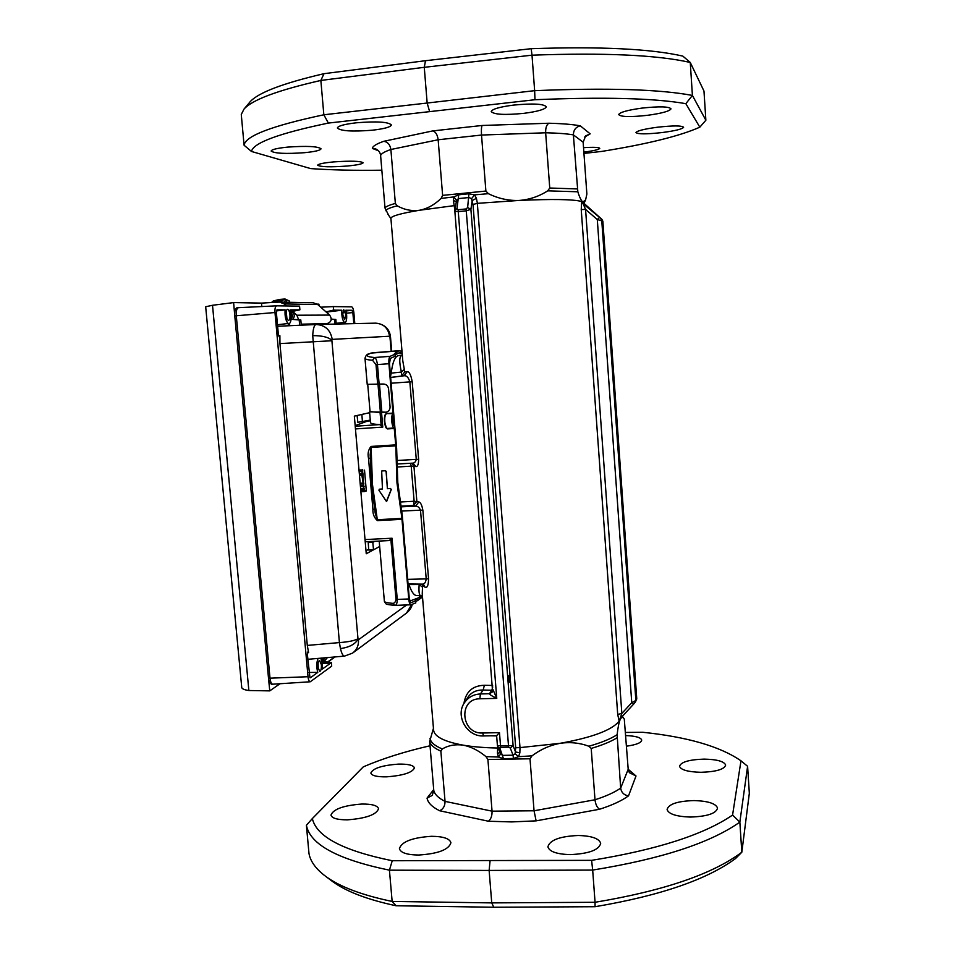 <?xml version="1.0" encoding="UTF-8"?>
<svg xmlns="http://www.w3.org/2000/svg" width="955" height="955" viewBox="0 0 955 955"><rect width="100%" height="100%" fill="white"/><g stroke="black" fill="none" stroke-linecap="round" stroke-linejoin="round"><path stroke-width="1.43" d="M370.683 353.147L398.772 350.855L394.451 353.625L394.976 354.221L390.129 356.322C389.091 357.134 388.685 359.605 388.936 363.712L393.006 413.634C391.932 414.554 391.526 417.096 391.777 421.286C392.23 425.417 393.042 427.649 394.212 427.983L395.8 445.83L371.113 447.394L372.45 484.4L377.309 519.711L401.912 518.41L408.752 598.988C409.134 602.629 409.838 604.563 410.865 604.79L415.831 602.903L415.15 600.337L417.419 598.618L417.586 600.564L415.712 601.543M382.012 470.922L385.331 470.767L386.107 471.495L387.396 488.697L386.25 471.448L385.474 470.708L381.869 470.97M395.8 445.83L396.982 482.967L401.912 518.41M393.973 425.405L392.481 421.107L393.221 416.225L393.973 425.405M386.453 427.888L384.459 421.764C384.423 416.583 384.913 414.04 385.904 414.16L386.071 414.112C384.984 415.031 384.567 417.574 384.817 421.752C385.271 425.882 386.095 428.115 387.288 428.449L394.212 427.983M375.136 512.751L371.579 484.388L375.184 513.038L377.44 520.618C374.217 517.837 372.701 514.065 372.892 509.278L368.511 458.281L370.206 458.257M387.396 488.697L390.368 488.53L391.144 489.593L386.429 501.423L378.944 490.297L379.266 489.211L382.454 488.984L381.666 471.018M386.668 501.375L391.287 489.533L390.511 488.471L387.539 488.65M415.664 600.91L410.793 602.76L409.289 598.606L402.282 515.39L397.805 482.633L396.635 448.373L389.497 363.652L390.356 358.364L395.143 356.263L394.976 354.221M509.648 678.217L508.896 675.651L508.346 679.805L509.099 682.359L509.648 678.217M431.517 836.305C443.18 836.401 449.65 838.538 450.927 842.716C448.874 849.663 438.106 853.77 418.624 855.035C406.973 854.868 400.575 852.743 399.405 848.661C401.625 841.689 412.333 837.571 431.517 836.305M356.406 122.789C376.724 121.154 388.387 121.882 391.395 124.962C390.607 127.111 384.185 128.853 372.152 130.226C352.156 131.79 340.565 131.038 337.354 127.994C338.022 125.929 344.361 124.198 356.406 122.789M578.229 835.494C591.623 835.864 599.107 838.466 600.695 843.313C599.036 849.986 588.865 853.758 570.171 854.618C556.777 854.212 549.352 851.621 547.907 846.858C549.698 840.102 559.797 836.317 578.229 835.494M513.396 105.11C532.878 103.247 543.861 103.82 546.32 106.817C545.21 109.347 537.749 111.52 523.949 113.335C504.801 115.197 493.89 114.6 491.24 111.544C492.171 109.085 499.549 106.936 513.396 105.11M694.154 800.577C708.037 801.018 715.832 803.513 717.551 808.061C716.214 813.493 707.13 816.501 690.322 817.062C676.403 816.561 668.655 814.066 667.091 809.553C668.548 804.074 677.561 801.078 694.154 800.577M641.915 108.106C659.368 106.244 669.061 106.494 671.007 108.846C669.67 111.174 661.863 113.335 647.574 115.304C630.384 117.19 620.762 116.952 618.685 114.576C619.819 112.26 627.566 110.112 641.915 108.106M704.133 759.118C716.93 759.392 724.105 761.362 725.657 765.039C724.391 769.372 716.143 771.795 700.898 772.297C688.066 771.938 680.939 769.957 679.53 766.34C680.879 762.03 689.08 759.619 704.133 759.118M657.398 127.23C673.156 125.511 681.894 125.523 683.613 127.278C682.371 129.08 675.185 130.847 662.03 132.566C646.487 134.261 637.797 134.249 635.97 132.554C637.057 130.799 644.195 129.02 657.398 127.23M625.776 735.577C635.457 735.947 640.769 737.439 641.712 740.065C641.39 742.763 636.34 744.804 626.54 746.177M583.541 147.667C593.771 147.046 599.179 147.273 599.764 148.359C599.06 149.553 593.759 150.806 583.863 152.12M398.522 764.107C408.167 763.964 413.467 765.218 414.422 767.892C412.476 772.571 403.201 775.556 386.608 776.845C376.974 776.976 371.722 775.711 370.838 773.037C372.916 768.298 382.143 765.325 398.522 764.107M333.414 161.932C350.64 160.726 360.548 161.013 363.127 162.756C362.482 163.974 357.182 165.06 347.25 166.027C330.275 167.256 320.414 166.982 317.681 165.203C318.242 163.985 323.494 162.887 333.414 161.932M361.742 804.05C371.925 803.943 377.523 805.507 378.562 808.742C376.389 814.687 366.075 818.387 347.62 819.832C337.461 819.867 331.91 818.292 330.955 815.092C333.307 809.124 343.561 805.447 361.742 804.05M287.682 147.106C306.901 145.781 318.015 146.354 321.035 148.813C320.402 150.377 314.828 151.678 304.323 152.705C285.402 154.018 274.348 153.457 271.136 151.033C271.686 149.493 277.201 148.18 287.682 147.106M381.845 170.205C355.176 170.575 331.481 170.038 310.745 168.605L251.475 151.463L244.086 145.244L241.269 114.481L244.003 109.109C252.168 99.833 277.786 90.271 320.856 80.435L424.271 67.316L427.16 103.033L534.645 90.665L532.007 55.175C604.706 52.573 657.458 54.996 690.262 62.457L682.837 56.106C650.916 48.812 600.373 46.353 531.183 48.693L425.5 60.702L324.008 73.678C282.787 83.3 258.137 92.695 250.055 101.863L249.339 102.722M251.475 151.463C253.254 142.856 278.884 133.39 328.365 123.076L534.979 99.726C603.846 96.837 654.139 98.15 685.833 103.665L699.824 127.182C679.817 136.052 647.108 144.121 601.71 151.415L583.959 153.421M580.33 125.845C575.805 126.979 573.489 129.987 573.382 134.87L577.835 191.788C579.649 197.601 581.356 200.992 582.932 201.959L585.606 199.905L586.871 194.044L583.147 142.223L585.69 135.873L590.166 133.855L580.33 125.845C572.905 124.448 562.447 123.577 548.946 123.231L482.132 125.475C481.416 126.788 481.213 129.976 481.523 135.049L485.88 191.048L488.387 193.686C498.224 198.509 508.37 200.765 518.851 200.466L477.333 203.343L473.012 204.501L471.507 198.747L469.168 197.506L458.579 198.568L456.586 200.228L454.89 210.16L454.855 211.162L458.09 211.628L466.088 210.852L470.899 209.348L472.224 200.502L476.426 198.342L477.393 203.343M741.784 852.266L735.541 858.533C706.963 879.627 660.144 895.683 595.072 906.713L493.783 907.25L396.074 905.758C367.46 899.634 346.307 891.576 332.615 881.561L330.896 880.271M430.025 745.771C404.717 751.573 382.478 758.604 363.306 766.853L312.345 818.566C316.499 836.676 343.132 850.726 392.242 860.73L591.611 860.348C656.837 849.771 703.823 834.682 732.569 815.069L740.985 760.813C720.237 746.476 687.516 736.962 642.822 732.282L625.549 732.449M628.521 795.849C624.045 795.181 621.43 792.614 620.654 788.138L617.121 734.693C617.945 727.4 618.983 722.302 620.237 719.39C621.526 716.918 622.875 716.811 624.284 719.067L628.199 769.276L629.357 772.667L636.006 775.985L628.521 795.849C621.836 800.732 612.179 805.208 599.537 809.255L536.125 820.858L511.653 821.921L488.387 821.228L439.634 810.747C443.251 809.076 445.054 805.948 445.042 801.376L440.864 751.143L442.284 748.947C448.552 745.33 455.535 744.064 463.223 745.163C444.517 741.737 434.656 736.806 433.618 730.372L433.582 729.847M439.634 810.747C432.078 806.975 427.888 802.761 427.04 798.105L433.701 789.606M308.99 853.567C310.471 861.613 316.117 869.265 325.918 876.523C340.064 886.873 362.136 895.181 392.147 901.436L389.425 870.172C337.795 859.5 310.124 844.542 306.4 825.275L308.99 853.555M454.878 210.231L453.422 200.634L453.816 196.921L458.71 194.796L468.929 193.769L474.54 194.856L476.426 198.342M620.714 718.136L619.162 721.192C611.845 730.181 592.136 737.558 560.024 743.324L519.998 747.61L519.854 752.85L518.589 756.682L513.384 758.485L503.452 758.652L498.415 757.029L497.46 753.244L497.651 748.016C484.627 747.801 473.143 746.846 463.223 745.163C470.911 746.655 478.503 750.475 485.988 756.623L487.91 759.488L492.052 811.165L534.048 810.783L530.001 758.783L532.007 755.835C540.661 749.377 549.996 745.21 560.024 743.324C570.028 741.856 579.637 742.835 588.865 746.237L591.205 748.422L595.001 799.777C606.019 796.243 614.566 792.364 620.654 788.138L628.199 769.276L636.006 775.985M584.042 203.642L583.541 202.329L584.842 204.609L583.242 204.048L585.57 209.431L621.848 713.457L619.162 721.192L617.706 714.424L581.237 209.575L581.655 201.481C573.287 199.273 552.348 198.927 518.851 200.466C529.237 199.726 538.859 196.515 547.704 190.845L549.746 188.016L545.651 132.769C557.41 133.031 566.649 133.736 573.382 134.87L583.147 142.211M477.333 203.343L519.998 747.61M412.918 463.199L415.962 466.601C417.669 466.709 418.565 464.297 418.636 459.367L416.273 459.391C415.628 462.017 414.315 463.271 412.321 463.163L396.743 464.035M408.06 583.983L422.206 584.138C424.462 584.293 425.787 582.478 426.193 578.694L420.498 510.173L422.862 510.209C421.955 505.195 420.63 502.437 418.899 501.912L415.568 506.138L413.467 505.493L400.646 506.198M422.862 510.209L428.556 578.837C428.449 585.212 427.327 588.041 425.19 587.313L422.576 585.391L422.241 593.903L433.618 730.372M454.461 205.6L419.52 210.255C400.766 213.395 391.228 216.093 390.905 218.337L402.807 360.978L404.777 371.913L407.248 371.614C409.349 371.71 410.996 375.088 412.202 381.749L418.636 459.367M496.636 735.887L490.643 735.804M463.927 703.549C465.789 691.73 472.606 685.63 484.388 685.272L492.625 685.451M499.477 732.652L496.624 735.684L483.564 735.947L482.633 732.998L499.477 732.652L500.516 745.676L513.098 745.628L515.557 751.955L519.854 752.85M497.436 745.891L500.516 745.676L500.814 747.288L499.895 748.242L497.662 746.858M493.019 689.713L496.755 698.368C492.112 696.159 489.676 694.607 489.449 693.724L492.589 691.814L493.031 690.334M739.85 822.1C710.329 842.967 661.266 858.951 592.673 870.065L595.061 902.284C663.51 890.848 712.43 874.171 741.82 852.242L739.85 822.112L732.569 815.069M739.85 822.112L747.598 766.304L749.329 793.235L741.82 852.242M433.451 728.307L429.666 741.474L433.773 790.442C434.728 794.465 438.488 798.105 445.042 801.376L492.052 811.165C492.159 815.892 490.942 819.247 488.387 821.228M617.706 714.424L621.848 713.457L631.756 702.713L635.863 700.433L636.71 698.535L602.856 221.19L600.755 218.313L583.839 203.212M496.624 735.684L497.436 745.879L500.599 754.008L502.772 755.369L513.086 755.19L515.127 753.758L515.688 747.753L473.012 204.501M513.384 758.485L513.086 755.19L510.28 748.052L513.098 745.628L470.899 209.348L467.64 207.522L466.112 208.942L458.114 209.73L456.991 208.572L454.89 210.16L454.855 211.162L492.601 691.79M635.696 701.495L636.699 698.344M602.856 221.19L636.734 698.415M581.237 209.575L585.57 209.431L597.293 219.519L602.82 221.166L601.937 219.399L583.314 203.881L582.073 201.612L583.242 204.048M620.332 718.447L633.869 703.859L620.368 718.506L619.52 720.679M599.334 217.656L597.293 219.519L631.756 702.713L633.917 703.823L635.863 700.433L601.769 220.701L600.886 218.922M536.125 820.858L534.048 810.783L595.001 799.765C595.574 804.432 597.078 807.596 599.537 809.255M396.074 905.758L392.135 901.436L491.741 902.893L489.127 870.435L389.425 870.172L392.242 860.73M493.783 907.25L491.741 902.893L595.061 902.284L595.072 906.713M591.611 860.348L592.673 870.065L489.127 870.435L490.07 860.849M747.598 766.304L740.985 760.813M312.345 818.566L306.4 825.275M427.04 798.105L432.245 795.408L433.773 790.442M685.833 103.665L692.411 95.44L705.864 120.235L703.978 91.059L690.262 62.457L692.411 95.44C659.762 89.269 607.177 87.681 534.657 90.677M324.008 73.678L320.856 80.435L323.84 114.779C271.817 125.845 245.232 136.004 244.086 145.256M482.132 125.475L432.782 130.907L383.767 141.304C387.718 141.937 390.094 144.671 390.882 149.493L395.358 203.439L397.208 205.826C404.323 209.802 411.76 211.282 419.52 210.255C427.207 208.799 434.406 204.847 441.115 198.413L442.619 195.381L438.154 139.764L481.523 135.049L545.651 132.781M583.541 202.329L582.073 201.612M388.649 215.281L385.008 208.047L380.615 155.558C381.105 153.695 384.531 151.678 390.882 149.493L438.154 139.764C437.474 134.762 435.683 131.814 432.782 130.907M600.755 218.313L601.937 219.399M383.767 141.304C376.449 143.871 372.641 146.246 372.366 148.419L378.467 150.783M425.5 60.702L424.271 67.316L532.007 55.175L531.183 48.693M429.655 111.699L427.16 103.033L323.84 114.779L328.365 123.076M705.864 120.235L699.824 127.182M534.645 90.665L534.979 99.726M548.946 123.231C546.618 124.592 545.52 127.767 545.651 132.769M372.366 148.419L375.613 148.896C378.538 150.126 380.209 152.358 380.615 155.558M408.824 583.983L409.026 584.567C411.354 591.73 413.897 595.395 416.667 595.562L420.737 595.61C419.161 595.407 418.624 591.706 419.161 584.532L419.114 584.102M391.144 383.218L409.838 381.881C408.501 377.44 406.567 375.399 404.049 375.769L401.506 376.031L401.41 372.056C398.987 361.539 399.262 355.881 402.234 355.081L398.474 355.582C394.976 356.358 392.553 362.208 391.228 373.13L390.559 376.21M489.521 693.593L491.825 690.238L483.146 690.035C476.581 689.868 471.615 692.136 468.225 696.852L464.667 702.403C468.475 697.114 473.716 694.297 480.377 693.963L489.449 693.724L492.541 691.886M458.114 209.73L496.755 698.368L479.888 698.797L480.377 693.963L483.146 690.035L484.388 685.272M454.508 205.6L455.631 205.552M453.422 200.634L456.299 201.41M441.115 198.413L453.816 196.921L456.586 200.228M500.026 752.695L497.46 753.244M458.71 194.796L456.991 208.572M500.599 754.008L498.415 757.029L485.988 756.623M468.929 193.769L467.64 207.522M499.895 748.242L503.452 758.652M488.387 193.686L474.54 194.856L471.507 198.747M515.127 753.758L518.589 756.682L532.007 755.835M519.938 747.61L515.688 747.753M404.001 369.645L401.41 372.056L391.228 373.13M404.777 371.913L401.506 376.031L390.655 377.428M407.248 371.614L404.049 375.769L390.667 377.5M396.743 464.046L412.488 463.151M415.962 466.601L413.933 466.171L412.035 463.187M409.026 584.567L419.161 584.532L422.11 586.859M425.19 587.313L423.459 584.484L422.206 584.138L422.576 585.391M410.555 463.271L411.211 466.159L413.933 466.171L416.858 501.303L413.467 505.493L414.136 501.244L411.211 466.159L396.85 467.031M401.47 511.08L420.498 510.173C419.293 507.392 417.645 506.043 415.568 506.138L400.754 506.854M409.707 601.125L418.29 597.89L420.701 595.61M398.975 352.849L402.186 353.565M421.656 595.813L417.419 598.618M367.209 384.328L383.158 384.017C386.19 384.101 387.981 385.701 388.554 388.804L390.07 406.818C390.094 409.6 388.828 411.39 386.286 412.19L370.074 411.868M385.701 412.262L386.381 412.166M370.051 411.545L380.078 412.644L385.557 412.297M382.442 488.936L379.266 489.211M365.025 539.575L392.051 538.226L389.21 540.578L365.216 541.76L389.21 540.578M355.212 426.24L379.72 424.593L382.776 427.1L355.451 428.926M368.511 458.281C367.508 453.541 368.355 449.59 371.077 446.439L370.17 454.795L371.579 484.328M374.563 509.302L372.892 509.278M364.619 490.798L366.314 490.954L364.738 491.55L360.894 491.777M359.008 469.979L362.816 470.039M392.051 538.226L397.256 599.454C397.173 603.381 396.373 605.375 394.881 605.434L392.314 603.309C394.224 603.608 395.442 602.319 395.979 599.43L390.893 539.682M384.376 601.268L384.376 601.364C384.65 602.235 387.3 602.88 392.314 603.309M377.679 384.399L376.007 364.691L372.534 360.262L374.551 357.516C375.804 357.898 376.783 360.25 377.464 364.595L379.147 384.304M369.883 353.589C365.204 355.546 366.768 356.86 374.551 357.516L390.129 356.322M372.534 360.262C367.759 359.904 365.252 359.271 364.989 358.352L364.977 358.221M361.718 490.249L360.775 490.404M385.331 414.661L386.154 413.563L393.09 413.085M385.522 414.721C384.59 415.712 384.232 418.051 384.459 421.752C385.259 426.73 386.202 428.962 387.264 428.449L386.405 428.103M422.492 596.994L417.586 600.564M398.772 350.855L401.995 351.213M395.024 354.83L399.56 352.693L402.162 353.195M368.666 549.328L365.992 550.749M379.72 424.593C373.871 424.259 370.803 423.614 370.492 422.635L370.48 422.516M355.165 425.632L367.591 421.06L370.349 420.869M369.466 420.296L369.525 420.928M292.863 311.64L296.886 315.222L298.64 319.746M326.574 323.626L327.099 323.614C331.492 321.978 332.34 319.137 329.63 315.09L317.717 304.526L313.347 302.795L279.552 302.09L284.196 303.941L286.464 305.958M317.955 663.88L318.015 668.094M286.13 312.643L286.596 317.346M342.714 314.434L342.773 315.15M322.372 662.472L323.661 661.54L331.373 662.603L331.695 666.136L310.268 681.775C309.145 681.631 308.393 679.936 308.023 676.725L274.98 312.524C274.754 308.501 275.315 306.269 276.652 305.827L299.572 306.137L299.894 309.826L290.105 309.898L291.06 314.84C291.371 319.292 290.845 322.169 289.52 323.494L289.723 325.715M321.381 664.692L319.555 660.454C318.29 661.027 317.74 663.271 317.908 667.187L319.734 671.425C321.011 670.84 321.56 668.596 321.381 664.692M318.23 669.133L318.122 662.83M289.95 314.852C289.52 311.402 288.708 309.551 287.515 309.289C286.428 309.695 285.987 311.557 286.178 314.863C286.607 318.302 287.419 320.164 288.613 320.414C289.699 320.009 290.141 318.146 289.95 314.852M286.906 318.325L286.237 311.628M320.856 658.174L322.408 663.952L322.36 669.037L331.373 662.603M345.734 314.661L343.764 309.695L342.726 314.673L344.695 319.627L345.734 314.661M343.084 316.917L342.678 312.643M346.032 310.996L351.953 310.28L345.829 310.244L346.617 314.661C346.892 318.636 346.498 321.202 345.435 322.372L345.567 323.84M361.838 475.136L363.151 483.075M278.49 335.444L279.887 335.694L279.946 343.597L307.295 645.425L339.407 642.584L340.446 648.564C341.663 653.554 343.024 656.061 344.528 656.109L352.55 653.125C356.812 649.854 358.794 645.389 358.483 639.743L406.615 604.969M411.736 604.479L406.532 613.038C409.946 610.09 411.844 607.177 412.214 604.3M321.274 658.138L321.537 659.619M328.556 314.135L326.634 311.879M290.702 312.273C292.743 314.458 292.875 316.738 291.084 319.101M276.604 305.827L238.452 307.689C236.745 308.286 236.016 310.984 236.291 315.771L270.002 678.169L268.51 678.217L269.764 690.883L248.861 690.513L212.511 305.278L233.617 302.592L261.491 303.105L279.552 302.09M322.993 657.983L322.145 661.97M292.767 319.28C294.976 316.511 294.689 314.004 291.908 311.784M322.169 662.09L324.915 657.816M327.386 657.601L323.996 661.588M279.505 299.464L273.297 300.944L271.59 302.472M275.374 302.281L275.744 301.219L275.386 302.281M278.741 299.476L275.744 301.219L281.892 300.741L284.996 298.987L289.246 300.909L289.866 302.305M233.617 302.592L234.775 315.902L274.98 312.524M248.861 690.513C244.552 689.904 242.188 688.949 241.758 687.648L205.671 306.758L212.511 305.278M319.054 305.707L318.922 304.156L317.227 304.12M284.996 298.987L278.896 299.512L275.744 301.267L272.259 301.649M281.51 302.138L281.892 300.741M268.51 678.217L234.775 315.902M261.491 303.105L261.813 306.543M238.344 307.701L236.936 307.82C235.515 308.19 234.763 310.256 234.679 314.04M279.934 683.78L269.764 690.883M268.749 679.948L271.351 684.293L310.268 681.775M309.969 677.764L307.367 654.462L307.928 651.823L308.584 652.611L307.403 652.945M308.023 676.725L270.002 678.169C270.456 682.001 271.411 684.031 272.844 684.258M290.404 310.912L297.28 310.077L290.607 311.772M279.887 335.694L279.254 336.936L278.382 334.751L276.377 312.524L276.986 309.826M322.265 662.71L328.878 663.558L322.36 663.522M351.953 310.28L352.849 312.607L346.45 313.144M325.38 311.318L327.792 311.879L335.014 310.172L333.605 310.041L333.295 306.591L320.737 307.2M363.079 474.337L362.16 473.358L359.307 473.537M364.404 489.7L363.497 488.793L360.644 488.96M336.22 324.055L335.826 319.459L331.289 319.089M335.826 319.459L331.278 319.221M290.607 311.784L299.894 309.826M301.267 325.189L300.801 319.925L291.239 319.304L299.19 319.949L299.655 325.261M300.801 319.925L299.19 319.949M310.387 677.764L317.776 672.38C316.356 667.235 316.451 662.579 318.075 658.413M308.99 672.463L317.776 672.38M329.881 663.558L328.878 663.558M297.28 310.077L298.294 309.945M288.374 325.774L288.171 323.518L277.475 324.712M288.171 323.518C285.712 320.856 284.697 316.308 285.115 309.862L277.069 309.814M276.413 310.912L285.115 309.862M353.792 323.65L352.849 312.607M326.861 312.01L341.854 310.22L335.014 310.172M344.492 323.864L344.373 322.396L336.16 323.303M344.373 322.396C342.391 320.021 341.556 315.962 341.854 310.22M334.071 310.291L335.002 310.053M326.288 311.879L333.605 310.041M333.295 306.591L351.655 306.842C352.729 307.212 353.457 309.134 353.863 312.607L354.806 323.626M334.823 324.091L334.429 319.471M310.399 324.784L310.327 323.984M277.619 326.264L316.021 324.521C314.207 324.963 313.097 328.663 312.715 335.647L339.407 642.584C348.408 641.951 354.592 640.662 357.982 638.74L358.053 639.193C355.165 644.231 349.303 647.359 340.446 648.564M357.098 415.509L357.839 422.325L370.277 420.105M374.79 541.294L372.796 542.345L368.236 542.571L368.714 550.056L373.524 549.817L366.254 553.757L354.341 416.129L361.873 414.434L362.434 422.003M368.236 542.571L370.242 541.521M372.796 542.345L373.524 549.817L379.672 546.487M307.295 645.425L308.584 652.611M344.528 656.109L307.796 659.308M357.982 638.74L331.91 340.744L279.946 343.597M316.356 324.509L316.356 324.509C325.285 325.142 330.573 330.108 332.209 339.383L331.886 340.255C328.233 337.079 321.835 335.551 312.715 335.647M332.209 339.383L389.58 336.232C388.16 328.066 383.492 323.709 375.566 323.148L375.566 323.148C388.601 324.378 389.95 333.987 390.261 335.372L389.998 337.39L390.285 335.48M361.873 414.434L369.645 412.679M393.006 413.634L386.154 413.563M584.651 137.031L590.166 133.855M407.666 579.351L428.556 578.837M400.014 502.02L414.136 501.244L418.899 501.912M487.91 759.488L530.001 758.783M591.205 748.422C602.271 745.163 610.878 741.629 617.014 737.797M588.865 746.237C601.256 742.727 610.675 738.884 617.121 734.693M430.013 738.442C430.717 742.369 434.812 745.879 442.284 748.947M429.666 741.474C430.598 745.055 434.322 748.278 440.864 751.143M510.28 748.052L508.609 747.144L500.814 747.288M508.609 747.144L466.112 208.942M479.888 698.797C457.982 698.571 460.919 734.288 482.633 732.998M442.619 195.381L485.88 191.048M549.746 188.016L577.298 188.935M547.704 190.845L577.835 191.788M385.856 210.78C386.118 209.348 389.903 207.701 397.208 205.826M385.008 208.047C385.545 206.698 388.995 205.158 395.358 203.439M584.842 204.609L600.743 218.301M396.659 460.513L416.273 459.391L409.838 381.881L412.202 381.749M492.983 690.023L491.825 690.238L492.744 686.955M582.932 201.959L584.233 204.382M420.487 597.09L419.317 597.138M419.472 597.842L418.29 597.89M378.013 384.376L380.412 412.596M379.481 384.28L381.881 412.536M402.043 519.329L377.44 520.618M371.077 446.439L395.764 444.863M362.518 469.764L364.165 491.336M364.524 470.147L366.314 490.954M408.752 598.988L395.979 599.43M376.007 364.691L388.936 363.712M393.412 424.903L394.081 424.856M394.391 428.461L387.455 428.926M396.743 351.726L396.91 353.744M400.073 352.729L399.047 352.813M381.176 425.464L380.078 412.644M381.546 412.572L382.776 427.1M286.846 302.246C285.867 299.691 285.115 299.679 284.59 302.198M329.63 315.09L296.886 315.222M284.196 303.941L317.717 304.526M334.632 656.968L327.565 662.078M362.984 473.286L362.16 473.358L361.945 470.958L362.781 470.887M364.321 488.721L363.497 488.793L363.282 486.393L364.106 486.322M359.104 471.125L361.945 470.958L362.041 469.788M360.441 486.561L363.282 486.393L363.58 484.985L360.322 485.176L363.521 484.997M363.127 474.91L359.45 475.124M359.402 474.611L362.47 474.432M360.178 483.528L363.855 483.314M360.763 490.309L364.44 490.094L360.739 490.058M284.375 325.953L315.998 324.521M389.58 336.232L389.938 336.96M391.18 351.345L389.998 337.39M622.374 716.334L624.057 718.757M633.917 703.823L635.624 701.65M636.555 699.597L636.734 698.439M332.615 881.561L325.918 876.523M584.006 203.248L585.331 200.466M390.929 218.623L387.945 214.266M250.055 101.863L244.003 109.109M464.667 702.403C454.831 715.629 466.971 736.974 483.564 735.947M420.749 595.61L422.444 596.362M367.735 384.507L370.086 411.927M371.531 484.364L370.17 455.081M410.865 604.79L394.236 605.422C384.901 604.014 386.536 604.933 384.376 601.364L379.207 541.079M369.227 353.744C367.09 354.03 365.67 355.57 364.989 358.352L367.221 384.364M370.492 422.635L369.585 411.963M371.984 352.837L399.381 350.7M284.685 302.198L284.685 301.505M352.944 652.838L406.532 613.038M301.171 324.187L326.849 323.626M334.99 656.945L327.828 662.113M236.936 307.82L238.452 307.689M363.079 474.372L359.414 474.683M276.652 305.827L238.487 307.689M363.139 475.065L359.462 475.28M363.831 483.039L360.154 483.254M316.415 324.509L375.566 323.148M390.535 337.378L391.705 351.297"/></g></svg>
